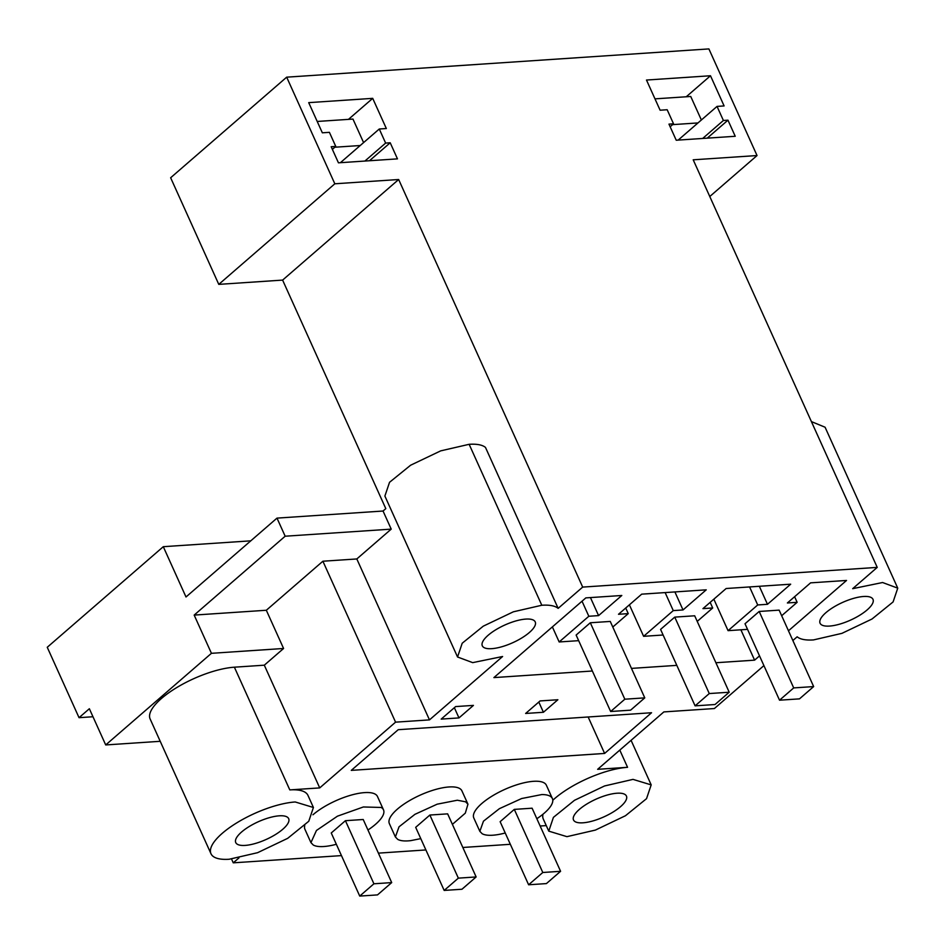 <?xml version="1.0" encoding="UTF-8"?>
<svg xmlns="http://www.w3.org/2000/svg" width="945" height="945" viewBox="0 0 945 945"><rect width="100%" height="100%" fill="white"/><g stroke="black" fill="none" stroke-linecap="round" stroke-linejoin="round"><path stroke-width="1.42" d="M792.867 640.521L797.155 636.8C800.273 639.375 805.719 640.415 813.491 639.919L841.948 633.351L872.011 619.01L893.096 601.93L897.75 588.156L882.595 582.522L852.685 588.664L877.232 567.39L693.205 159.811L757.039 155.547L708.892 48.916L286.678 77.171L170.643 177.754L218.779 284.374L282.614 280.098L385.808 508.634L383.044 511.021L276.991 518.12L186 596.98L163.296 546.694L250.779 540.835M709.27 693.559L729.209 692.224L694.693 615.786L674.754 617.12L660.579 629.405L695.095 705.856L709.27 693.559L674.754 617.12M286.678 77.171L334.825 183.791L218.779 284.374M877.232 567.39L582.687 587.093L398.66 179.515L334.825 183.791M717.042 106.407L723.397 120.487L727.969 120.18L735.234 136.281L676.23 140.226L668.966 124.126L673.537 123.819L667.17 109.738L660.106 110.211L646.486 80.041L710.486 75.754L724.106 105.934L717.042 106.407L678.179 140.096M379.276 129.004L385.631 143.085L390.202 142.778L397.467 158.866L338.452 162.823L331.187 146.723L335.758 146.416L329.403 132.335L322.339 132.808L308.708 102.639L372.708 98.351L386.34 128.532L379.276 129.004L340.401 162.694M757.039 155.547L709.778 196.513M793.705 687.913L813.657 686.578L779.141 610.127L759.189 611.462L745.014 623.759L779.53 700.198L793.705 687.913L759.189 611.462M582.687 587.093L558.152 608.367L485.482 447.422C482.363 444.859 476.918 443.819 469.145 444.304L440.689 450.871L410.626 465.212L389.541 482.293L384.887 496.066L457.545 656.999L462.211 643.226L483.285 626.157L513.359 611.805L541.804 605.249C549.577 604.753 555.022 605.792 558.152 608.367M313.421 807.491L307.976 795.418A56.204 18.758 -24.3 0 0 289.796 789.902L319.717 787.906L395.565 722.157L429.479 719.889L502.61 656.503L472.701 662.634L457.545 656.999M341.452 855.603L233.261 862.832L238.931 857.93M510.335 844.298L462.837 847.476M425.9 849.945L378.39 853.134M546.257 825.599L540.138 826.013M548.773 831.139L553.416 817.366L574.489 800.297L604.564 785.957L633.008 779.377L651.176 784.893L646.534 798.667L625.46 815.736L595.385 830.088L566.941 836.656L548.773 831.139L543.304 819.079A56.204 18.758 -24.3 0 1 542.749 816.893A56.204 18.758 -24.3 0 1 542.962 814.236M552.79 800.261A56.204 18.758 -24.3 0 1 569.15 788.154A56.204 18.758 -24.3 0 1 586.455 779.011A56.204 18.758 -24.3 0 1 627.563 767.316L597.642 769.313L663.851 711.916L714.385 708.537L763.914 665.611M863.6 596.484A29.035 9.698 -24.3 0 1 872.991 599.331A29.035 9.698 -24.3 0 1 859.702 615.278A29.035 9.698 -24.3 0 1 829.462 626.074A29.035 9.698 -24.3 0 1 820.071 623.227A29.035 9.698 -24.3 0 1 833.36 607.292A29.035 9.698 -24.3 0 1 863.6 596.484M747.542 629.358L728.063 630.658L757.713 604.954L767.47 604.304L790.681 584.187L726.15 588.511L702.938 608.627L712.695 607.966L697.233 621.385M788.473 630.787L846.543 580.454L810.597 582.852L787.386 602.969L797.143 602.319L781.669 615.727M759.52 655.877L754.594 660.153L740.892 629.807M578.659 640.663L559.168 641.962L588.829 616.258L598.587 615.608L621.798 595.492L585.841 597.89L493.892 677.6L592.361 671.009M631.461 668.399L676.809 665.363M715.908 662.74L754.594 660.153M663.106 635.005L643.616 636.316L673.265 610.612L683.022 609.95L706.234 589.834L641.702 594.157L618.502 614.274L628.26 613.624L612.785 627.031M604.611 753.437L351.28 770.376L398.223 729.694L567.106 718.389L651.554 712.743L604.611 753.437L588.156 716.983M336.349 844.275A39.808 13.289 -24.3 0 1 313.279 845.031L310.94 842.621L304.916 829.273A39.808 13.289 -24.3 0 1 304.751 825.528M312.949 814.779A39.808 13.289 -24.3 0 1 375.141 794.107A39.808 13.289 -24.3 0 1 377.48 796.517L383.505 809.865A39.808 13.289 -24.3 0 1 367.948 830.005M505.232 832.982A39.808 13.289 -24.3 0 1 495.121 835.002A39.808 13.289 -24.3 0 1 482.163 833.726L479.836 831.328L473.799 817.98A39.808 13.289 -24.3 0 1 493.361 795.324A39.808 13.289 -24.3 0 1 535.732 781.231A39.808 13.289 -24.3 0 1 544.025 782.814A39.808 13.289 -24.3 0 1 546.364 785.212L552.388 798.56A39.808 13.289 -24.3 0 1 536.843 818.713M624.822 699.205L610.647 711.502L576.131 635.052L590.306 622.767L610.257 621.432L644.774 697.871L624.822 699.205L590.306 622.767M458.975 717.916L441.185 719.11L455.644 706.576L473.433 705.395L458.975 717.916L454.356 707.699M543.422 712.27L525.633 713.463L540.091 700.93L557.869 699.737L543.422 712.27L538.804 702.04M420.785 838.628L410.673 840.648C404.803 841.322 400.491 840.896 397.727 839.384L395.388 836.975L389.364 823.627A39.808 13.289 -24.3 0 1 408.925 800.97A39.808 13.289 -24.3 0 1 451.285 786.878A39.808 13.289 -24.3 0 1 459.589 788.461A39.808 13.289 -24.3 0 1 461.916 790.859L467.952 804.207L465.306 813.149L452.395 824.359M525.833 619.081A29.035 9.698 -24.3 0 1 535.236 621.928A29.035 9.698 -24.3 0 1 521.935 637.863A29.035 9.698 -24.3 0 1 491.695 648.672A29.035 9.698 -24.3 0 1 482.304 645.825A29.035 9.698 -24.3 0 1 495.605 629.89A29.035 9.698 -24.3 0 1 525.833 619.081M710.486 75.754L686.235 96.78M723.397 120.487L702.678 138.454M727.969 120.18L707.238 138.147M673.537 123.819L670.147 126.76M811.401 421.6L825.079 427.223L897.75 588.156M233.261 862.832L231.549 859.04M160.213 741.305L105.71 744.943L89.362 708.738L79.037 717.68L92.988 716.747M797.143 602.319L794.603 596.708M728.063 630.658L713.841 599.177M749.574 586.939L757.713 604.954M767.47 604.304L759.331 586.29M710.168 602.367L712.695 607.966M629.394 604.824L643.616 636.316M479.836 831.328L483.474 821.17L499.397 808.672L521.616 798.537L541.757 794.568A39.808 13.289 -24.3 0 1 550.061 796.162A39.808 13.289 -24.3 0 1 552.388 798.56M582.911 822.811A29.035 9.698 -24.3 0 1 573.509 819.965A29.035 9.698 -24.3 0 1 586.81 804.03A29.035 9.698 -24.3 0 1 617.05 793.221A29.035 9.698 -24.3 0 1 626.441 796.068A29.035 9.698 -24.3 0 1 613.14 812.003A29.035 9.698 -24.3 0 1 582.911 822.811M560.586 871.302L532.094 808.199L514.304 809.393L500.129 821.689L528.621 884.78L542.796 872.495L560.586 871.302L546.411 883.587L528.621 884.78M163.296 546.694L47.25 647.278L79.037 717.68M398.66 179.515L282.614 280.098M383.044 511.021L391.218 529.129L285.166 536.217L194.174 615.089L211.432 653.314L105.71 744.943M429.479 719.889L356.808 558.956L391.218 529.129M385.631 143.085L364.9 161.052M390.202 142.778L369.471 160.745M335.758 146.416L332.38 149.357M372.708 98.351L348.469 119.365M559.168 641.962L552.376 626.901M582.025 601.197L588.829 616.258M598.587 615.608L590.448 597.583M276.991 518.12L285.166 536.217M395.565 722.157L322.895 561.224L356.808 558.956M319.717 787.906L264.305 665.185L283.583 648.483L266.325 610.257L194.174 615.089M266.325 610.257L322.895 561.224M295.242 801.974L313.409 807.491L308.767 821.264L287.693 838.333L257.619 852.685L229.162 859.253A56.204 18.758 -24.3 0 1 210.983 853.737A56.204 18.758 -24.3 0 1 236.722 822.894A56.204 18.758 -24.3 0 1 295.242 801.974M264.305 665.185L234.384 667.194A56.204 18.758 -24.3 0 0 175.864 688.102A56.204 18.758 -24.3 0 0 150.125 718.956L210.983 853.737M310.94 842.621L316.457 830.466L337.459 816.173L363.376 806.971L381.166 807.455A39.808 13.289 -24.3 0 1 383.505 809.865M283.583 648.483L211.432 653.314M279.271 815.818A29.035 9.698 -24.3 0 1 288.674 818.665A29.035 9.698 -24.3 0 1 275.373 834.6A29.035 9.698 -24.3 0 1 245.133 845.409A29.035 9.698 -24.3 0 1 235.742 842.562A29.035 9.698 -24.3 0 1 249.043 826.627A29.035 9.698 -24.3 0 1 279.271 815.818M359.738 896.084L331.246 832.982L345.421 820.697L363.211 819.504L391.702 882.595L377.516 894.891L359.738 896.084L373.913 883.788L391.702 882.595M673.265 610.612L665.138 592.586M683.022 609.95L674.895 591.936M628.26 613.624L625.72 608.013M476.138 876.948L447.646 813.858L429.869 815.039L415.682 827.336L444.174 890.426L458.349 878.141L476.138 876.948L461.963 889.245L444.174 890.426M395.388 836.975L399.026 826.816L414.949 814.318L437.169 804.183L457.321 800.226L465.613 801.809L467.952 804.207M542.796 872.495L514.304 809.393M458.349 878.141L429.869 815.039M373.913 883.788L345.421 820.697M779.53 700.198L799.482 698.863L813.657 686.578M695.095 705.856L715.034 704.521L729.209 692.224M610.647 711.502L630.598 710.168L644.774 697.871M697.977 122.933L672.604 124.634M701.367 119.991L690.736 96.473L654.979 98.859M360.21 145.53L334.837 147.219M363.589 142.589L352.969 119.07L317.213 121.456M627.563 767.316L619.802 750.106M541.804 605.249L469.145 444.304M289.796 789.902L234.384 667.194M651.199 784.893L631.083 740.337"/></g></svg>
